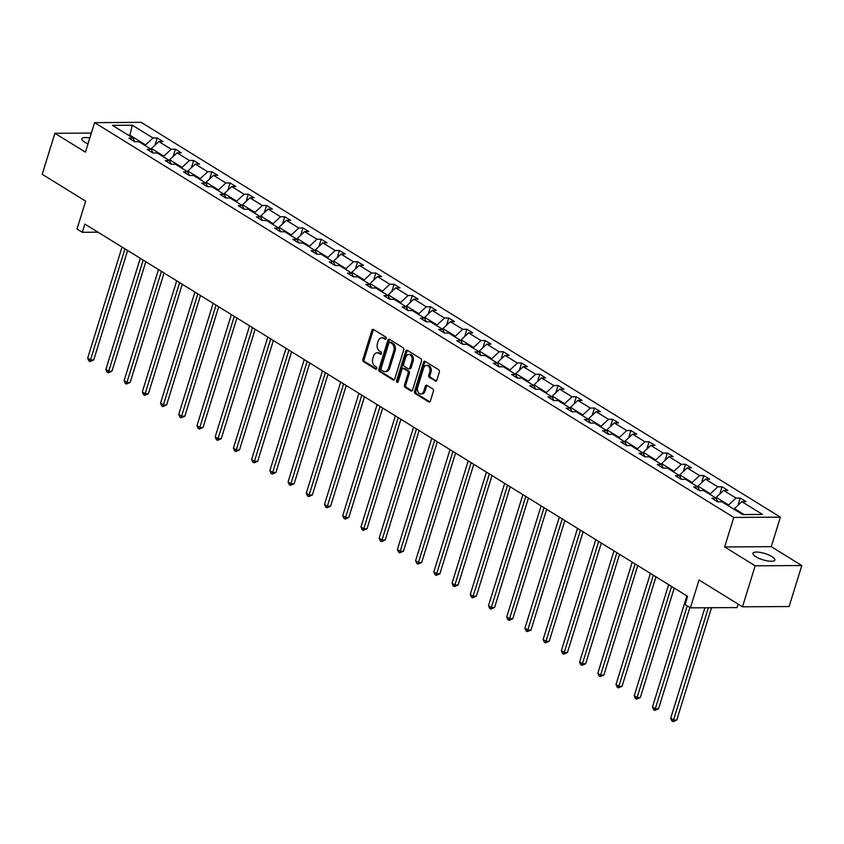 <?xml version="1.0" encoding="UTF-8"?>
<svg xmlns="http://www.w3.org/2000/svg" width="844" height="844" viewBox="0 0 844 844"><rect width="100%" height="100%" fill="white"/><g stroke="black" fill="none" stroke-linecap="round" stroke-linejoin="round"><path stroke-width="1.27" d="M386.162 338.623A1.234 0.876 -90.4 0 0 385.708 337.009L373.523 329.487A1.762 1.245 -90.4 0 0 371.877 330.384L362.909 359.354A1.762 1.245 -90.4 0 0 363.553 361.675L375.738 369.197A1.234 0.876 -90.4 0 0 376.435 366.95L374.863 365.969A5.623 3.998 -90.4 0 1 372.784 358.552L373.533 356.136A5.623 3.998 -90.4 0 1 377.162 352.781A5.623 3.998 -90.4 0 1 378.798 353.256L380.37 354.227A1.234 0.876 -90.4 0 0 381.066 351.98L379.494 350.998A5.623 3.998 -90.4 0 1 377.416 343.582L378.165 341.166A5.623 3.998 -90.4 0 1 381.804 337.811A5.623 3.998 -90.4 0 1 383.429 338.286L385.012 339.256A1.234 0.876 -90.4 0 0 386.162 338.623M771.954 556.607A11.468 3.281 17.2 0 0 760.328 552.419A11.468 3.281 17.2 0 0 752.932 553.263A11.468 3.281 17.2 0 0 755.823 556.713A11.468 3.281 17.2 0 0 767.449 560.901A11.468 3.281 17.2 0 0 774.845 560.047A11.468 3.281 17.2 0 0 771.954 556.607M89.802 138.036A11.468 3.281 17.2 0 0 81.847 138.775A11.468 3.281 17.2 0 0 84.738 142.214A11.468 3.281 17.2 0 0 87.998 143.891M91.342 133.067L54.892 133.299L42.2 174.297L85.645 201.125L77.015 229.009L82.332 232.29L97.988 232.195M801.8 565.533L771.258 546.669L724.637 546.954L755.18 565.818L801.8 565.533L789.108 606.53L742.488 606.815L699.032 579.986L690.403 607.859L737.034 607.574L738.099 604.114M755.18 565.818L742.488 606.815M435.188 381.087A1.762 1.245 -90.4 0 0 436.823 380.18L439.344 372.056A1.762 1.245 -90.4 0 0 438.701 369.735L425.165 361.38A1.762 1.245 -90.4 0 0 423.519 362.287L414.552 391.257A1.762 1.245 -90.4 0 0 415.206 393.578L428.731 401.934A1.762 1.245 -90.4 0 0 430.377 401.027L433.415 391.205A1.762 1.245 -90.4 0 0 432.772 388.894L426.98 385.318A1.762 1.245 -90.4 0 0 425.334 386.214L423.825 391.088A4.705 3.344 -90.4 0 1 420.787 393.895A4.705 3.344 -90.4 0 1 417.696 387.301L423.593 368.227A4.705 3.344 -90.4 0 1 426.631 365.41A4.705 3.344 -90.4 0 1 429.733 372.014L428.741 375.19A1.762 1.245 -90.4 0 0 429.396 377.511L436.2 381.077M690.403 607.859L685.096 604.578L687.628 596.381L84.864 224.093L82.332 232.29M724.637 546.954L733.774 517.435L94.57 122.644L141.191 122.348L780.394 517.15L733.774 517.435M54.892 133.299L85.434 152.163L94.57 122.644M403.696 350.028A1.762 1.245 -90.4 0 0 403.042 347.717L389.517 339.362A1.762 1.245 -90.4 0 0 387.871 340.259L378.903 369.239A1.762 1.245 -90.4 0 0 379.547 371.55L393.082 379.906A1.762 1.245 -90.4 0 0 394.718 379.009L403.696 350.028M407.346 350.365L420.871 358.721A1.762 1.245 -90.4 0 1 421.515 361.042L412.547 390.012A1.762 1.245 -90.4 0 1 410.901 390.92L405.12 387.343A1.762 1.245 -90.4 0 1 404.466 385.022L408.106 373.27A1.762 1.245 -90.4 0 0 407.452 370.959L403.611 368.585A1.762 1.245 -90.4 0 0 401.976 369.482L398.189 381.72A1.234 0.876 -90.4 0 1 396.574 380.728L405.7 351.273A1.762 1.245 -90.4 0 1 407.346 350.365M742.636 514.576L721.958 501.811L717.738 501.842L711.903 498.234L716.123 498.203L703.738 490.554L699.518 490.586L693.684 486.977L697.904 486.946L685.518 479.308L681.298 479.329L675.464 475.721L679.684 475.699L667.298 468.051L663.078 468.082L657.244 464.474L661.464 464.443L649.078 456.794L644.858 456.826L639.024 453.217L643.244 453.196L630.858 445.548L626.638 445.569L620.804 441.961L625.024 441.939L612.639 434.291L608.418 434.322L602.584 430.714L606.804 430.683L594.419 423.034L590.199 423.066L584.364 419.457L588.584 419.436L576.199 411.788L571.979 411.809L566.145 408.201L570.365 408.179L557.979 400.531L553.759 400.562L547.925 396.954L552.145 396.923L539.77 389.284L535.539 389.306L529.705 385.697L533.925 385.676L521.55 378.028L517.319 378.049L511.485 374.451L515.705 374.419L503.33 366.771L499.099 366.802L493.265 363.194L497.485 363.163L485.11 355.524L480.88 355.546L475.045 351.937L479.265 351.916L466.89 344.268L462.67 344.289L456.826 340.691L461.046 340.659L448.67 333.011L444.45 333.042L438.606 329.434L442.826 329.403L430.451 321.764L426.231 321.786L420.386 318.177L424.606 318.156L412.231 310.508L408.011 310.539L402.166 306.931L406.386 306.899L394.011 299.251L389.791 299.282L383.946 295.674L388.166 295.643L375.791 288.004L371.571 288.026L365.726 284.417L369.946 284.396L357.571 276.748L353.351 276.779L347.506 273.171L351.726 273.139L339.351 265.491L335.131 265.522L329.287 261.914L333.507 261.893L321.131 254.244L316.911 254.266L311.067 250.657L315.287 250.636L302.912 242.988L298.692 243.019L292.847 239.411L297.067 239.379L284.692 231.731L280.472 231.762L274.627 228.154L278.847 228.133L266.472 220.484L262.252 220.506L256.407 216.897L260.627 216.876L248.252 209.228L244.032 209.259L238.187 205.651L242.418 205.619L230.032 197.981L225.812 198.002L219.968 194.394L224.198 194.373L211.812 186.724L207.592 186.746L201.748 183.148L205.978 183.116L193.593 175.468L189.373 175.499L183.528 171.891L187.758 171.859L175.373 164.221L171.153 164.242L165.308 160.634L169.538 160.613L157.153 152.964L152.933 152.986L147.099 149.388L151.319 149.356L138.933 141.708L134.713 141.739L128.879 138.131L133.099 138.1L112.421 125.334L132.339 125.207L153.007 137.983L157.227 137.952L163.071 141.56L158.841 141.581L171.227 149.23L175.447 149.209L181.291 152.817L177.061 152.838L189.446 160.487L193.666 160.455L199.511 164.063L195.28 164.095L207.666 171.743L211.886 171.712L217.731 175.32L213.5 175.341L225.886 182.99L230.106 182.969L235.94 186.577L231.72 186.598L244.106 194.247L248.326 194.215L254.16 197.823L249.94 197.855L262.326 205.493L266.546 205.472L272.38 209.08L268.16 209.101L280.546 216.75L284.766 216.729L290.6 220.326L286.38 220.358L298.765 228.007L302.985 227.975L308.82 231.583L304.6 231.615L316.985 239.253L321.205 239.232L327.039 242.84L322.819 242.861L335.205 250.51L339.425 250.489L345.259 254.086L341.039 254.118L353.425 261.767L357.645 261.735L363.479 265.343L359.259 265.375L371.645 273.013L375.865 272.992L381.699 276.6L377.479 276.621L389.865 284.27L394.085 284.238L399.919 287.846L395.699 287.878L408.085 295.527L412.305 295.495L418.139 299.103L413.919 299.124L426.294 306.773L430.524 306.752L436.359 310.36L432.139 310.381L444.514 318.03L448.744 317.998L454.578 321.606L450.358 321.638L462.734 329.287L466.964 329.255L472.798 332.863L468.578 332.884L480.953 340.533L485.184 340.512L491.018 344.12L486.798 344.141L499.173 351.79L503.393 351.758L509.238 355.366L505.018 355.398L517.393 363.036L521.613 363.015L527.458 366.623L523.238 366.644L535.613 374.293L539.833 374.272L545.678 377.869L541.458 377.901L553.833 385.55L558.053 385.518L563.897 389.126L559.678 389.158L572.053 396.796L576.273 396.775L582.117 400.383L577.897 400.404L590.272 408.053L594.492 408.032L600.337 411.629L596.117 411.661L608.492 419.31L612.712 419.278L618.557 422.886L614.337 422.918L626.712 430.556L630.932 430.535L636.777 434.143L632.557 434.164L644.932 441.813L649.152 441.781L654.997 445.389L650.777 445.421L663.152 453.07L667.372 453.038L673.217 456.646L668.997 456.678L681.372 464.316L685.592 464.295L691.436 467.903L687.216 467.924L699.592 475.573L703.812 475.541L709.656 479.149L705.436 479.181L717.811 486.83L722.031 486.798L727.876 490.406L723.646 490.427L736.031 498.076L740.251 498.055L746.096 501.663L741.865 501.684L762.543 514.45L742.636 514.576M715.986 498.118L716.229 497.348L728.604 504.997L728.372 505.767M728.604 504.997L736.031 498.076M716.229 497.348L723.646 490.427M717.79 501.832L716.123 498.203M697.766 486.872L698.009 486.102L710.384 493.751L710.152 494.521M710.384 493.751L717.811 486.83M698.009 486.102L705.436 479.181M699.581 490.586L697.904 486.946M679.547 475.615L679.789 474.845L692.164 482.494L691.932 483.264M692.164 482.494L699.592 475.573M679.789 474.845L687.216 467.924M681.361 479.329L679.684 475.699M661.327 464.358L661.569 463.599L673.945 471.237L673.712 472.007M673.945 471.237L681.372 464.316M661.569 463.599L668.997 456.678M663.141 468.082L661.464 464.443M643.107 453.112L643.35 452.342L655.725 459.991L655.493 460.761M655.725 459.991L663.152 453.07M643.35 452.342L650.777 445.421M644.921 456.826L643.244 453.196M624.887 441.855L625.13 441.085L637.505 448.734L637.273 449.504M637.505 448.734L644.932 441.813M625.13 441.085L632.557 434.164M626.702 445.569L625.024 441.939M606.667 430.609L606.91 429.839L619.285 437.477L619.053 438.247M619.285 437.477L626.712 430.556M606.91 429.839L614.337 422.918M608.482 434.322L606.804 430.683M588.447 419.352L588.69 418.582L601.065 426.231L600.833 427.001M601.065 426.231L608.492 419.31M588.69 418.582L596.117 411.661M590.262 423.066L588.584 419.436M570.227 408.095L570.47 407.325L582.845 414.974L582.613 415.744M582.845 414.974L590.272 408.053M570.47 407.325L577.897 400.404M572.042 411.809L570.365 408.179M552.008 396.849L552.25 396.079L564.625 403.717L564.393 404.487M564.625 403.717L572.053 396.796M552.25 396.079L559.678 389.158M553.822 400.562L552.145 396.923M533.788 385.592L534.03 384.822L546.406 392.471L546.173 393.241M546.406 392.471L553.833 385.55M534.03 384.822L541.458 377.901M535.602 389.306L533.925 385.676M515.568 374.335L515.811 373.565L528.196 381.214L527.954 381.984M528.196 381.214L535.613 374.293M515.811 373.565L523.238 366.644M517.383 378.049L515.705 374.419M497.359 363.089L497.591 362.319L509.976 369.967L509.734 370.727M509.976 369.967L517.393 363.036M497.591 362.319L505.018 355.398M499.163 366.802L497.485 363.163M479.139 351.832L479.371 351.062L491.757 358.711L491.514 359.481M491.757 358.711L499.173 351.79M479.371 351.062L486.798 344.141M480.943 355.546L479.265 351.916M460.919 340.575L461.151 339.805L473.537 347.454L473.294 348.224M473.537 347.454L480.953 340.533M461.151 339.805L468.578 332.884M462.723 344.289L461.046 340.659M442.699 329.329L442.931 328.559L455.317 336.207L455.074 336.967M455.317 336.207L462.734 329.287M442.931 328.559L450.358 321.638M444.503 333.042L442.826 329.403M424.479 318.072L424.711 317.302L437.097 324.951L436.854 325.721M437.097 324.951L444.514 318.03M424.711 317.302L432.139 310.381M426.283 321.786L424.606 318.156M406.259 306.815L406.491 306.045L418.877 313.694L418.635 314.464M418.877 313.694L426.294 306.773M406.491 306.045L413.919 299.124M408.063 310.539L406.386 306.899M388.04 295.569L388.272 294.799L400.657 302.447L400.415 303.218M400.657 302.447L408.085 295.527M388.272 294.799L395.699 287.878M389.844 299.282L388.166 295.643M369.82 284.312L370.052 283.542L382.438 291.191L382.195 291.961M382.438 291.191L389.865 284.27M370.052 283.542L377.479 276.621M371.624 288.026L369.946 284.396M351.6 273.055L351.832 272.296L364.218 279.934L363.975 280.704M364.218 279.934L371.645 273.013M351.832 272.296L359.259 265.375M353.404 276.779L351.726 273.139M333.38 261.809L333.612 261.039L345.998 268.687L345.755 269.458M345.998 268.687L353.425 261.767M333.612 261.039L341.039 254.118M335.184 265.522L333.507 261.893M315.16 250.552L315.392 249.782L327.778 257.431L327.535 258.201M327.778 257.431L335.205 250.51M315.392 249.782L322.819 242.861M316.964 254.266L315.287 250.636M296.94 239.306L297.172 238.535L309.558 246.174L309.315 246.944M309.558 246.174L316.985 239.253M297.172 238.535L304.6 231.615M298.744 243.019L297.067 239.379M278.72 228.049L278.953 227.279L291.338 234.927L291.096 235.698M291.338 234.927L298.765 228.007M278.953 227.279L286.38 220.358M280.524 231.762L278.847 228.133M260.501 216.792L260.743 216.022L273.118 223.671L272.876 224.441M273.118 223.671L280.546 216.75M260.743 216.022L268.16 209.101M262.305 220.506L260.627 216.876M242.281 205.546L242.523 204.775L254.899 212.414L254.656 213.184M254.899 212.414L262.326 205.493M242.523 204.775L249.94 197.855M244.085 209.259L242.418 205.619M224.061 194.289L224.304 193.519L236.679 201.167L236.436 201.938M236.679 201.167L244.106 194.247M224.304 193.519L231.72 186.598M225.865 198.002L224.198 194.373M205.841 183.032L206.084 182.262L218.459 189.911L218.216 190.681M218.459 189.911L225.886 182.99M206.084 182.262L213.5 175.341M207.645 186.746L205.978 183.116M187.621 171.786L187.864 171.015L200.239 178.664L200.007 179.424M200.239 178.664L207.666 171.743M187.864 171.015L195.28 164.095M189.425 175.499L187.758 171.859M169.401 160.529L169.644 159.759L182.019 167.407L181.787 168.178M182.019 167.407L189.446 160.487M169.644 159.759L177.061 152.838M171.205 164.242L169.538 160.613M151.181 149.272L151.424 148.502L163.799 156.151L163.567 156.921M163.799 156.151L171.227 149.23M151.424 148.502L158.841 141.581M152.986 152.986L151.319 149.356M129.575 135.926L129.818 135.167L145.579 144.904L145.347 145.664M145.579 144.904L153.007 137.983M132.339 125.207L129.818 135.167L128.351 135.167M771.258 546.669L780.394 517.15M744.102 514.566L734.449 508.605L734.206 509.375M134.766 141.739L133.099 138.1M734.449 508.605L741.865 501.684M154.99 145.179L157.227 137.952M173.21 156.435L175.447 149.209M191.43 167.682L193.666 160.455M209.65 178.939L211.886 171.712M227.869 190.195L230.106 182.969M246.089 201.442L248.326 194.215M264.309 212.699L266.546 205.472M282.529 223.955L284.766 216.729M300.749 235.202L302.985 227.975M318.969 246.459L321.205 239.232M337.189 257.715L339.425 250.489M355.408 268.962L357.645 261.735M373.628 280.219L375.865 272.992M391.848 291.465L394.085 284.238M410.068 302.722L412.305 295.495M428.288 313.979L430.524 306.752M446.508 325.225L448.744 317.998M464.727 336.482L466.964 329.255M482.937 347.739L485.184 340.512M501.157 358.985L503.393 351.758M519.376 370.242L521.613 363.015M537.596 381.499L539.833 374.272M555.816 392.745L558.053 385.518M574.036 404.002L576.273 396.775M592.256 415.259L594.492 408.032M610.476 426.505L612.712 419.278M628.696 437.762L630.932 430.535M646.915 449.019L649.152 441.781M665.135 460.265L667.372 453.038M683.355 471.522L685.592 464.295M701.575 482.768L703.812 475.541M719.795 494.025L722.031 486.798M738.015 505.282L740.251 498.055M385.94 339.045L384.695 338.275A5.623 3.998 -90.4 0 0 383.06 337.8L381.804 337.811M377.162 352.781L378.428 352.771A5.623 3.998 -90.4 0 1 380.053 353.246L381.309 354.016M373.649 329.561A1.762 1.245 -90.4 0 0 373.143 330.373L364.175 359.354A1.762 1.245 -90.4 0 0 364.819 361.665L376.677 368.986M389.643 339.436A1.762 1.245 -90.4 0 0 389.126 340.259L380.159 369.229A1.762 1.245 -90.4 0 0 380.813 371.55L394.211 379.821M390.076 342.39A1.234 0.876 -90.4 0 0 388.926 343.023L381.055 368.459A1.234 0.876 -90.4 0 0 381.509 370.083L383.176 371.107A5.623 3.998 -90.4 0 0 384.801 371.582A5.623 3.998 -90.4 0 0 388.43 368.216L393.81 350.84A5.623 3.998 -90.4 0 0 391.743 343.424L390.076 342.39L391.342 342.379A1.234 0.876 -90.4 0 0 390.624 342.39M384.801 371.582L386.056 371.571A5.623 3.998 -90.4 0 0 389.696 368.216L388.43 368.216M391.342 342.379L392.998 343.413A5.623 3.998 -90.4 0 1 395.076 350.83L389.696 368.216M412.03 390.835L406.375 387.333L405.12 387.343M403.105 368.438L404.371 368.427A1.762 1.245 -90.4 0 1 404.877 368.575L408.718 370.949A1.762 1.245 -90.4 0 1 409.361 373.27L405.732 385.022A1.762 1.245 -90.4 0 0 406.375 387.333M407.473 350.45A1.762 1.245 -90.4 0 0 406.956 351.262L397.841 380.718A1.234 0.876 -90.4 0 0 398.02 382.079M411.883 361.084A4.705 3.344 -90.4 0 0 408.781 354.48A4.705 3.344 -90.4 0 0 405.742 357.297L403.664 364.017A1.762 1.245 -90.4 0 0 404.318 366.328L408.158 368.701A1.762 1.245 -90.4 0 0 409.794 367.805L411.883 361.084L413.138 361.074A4.705 3.344 -90.4 0 0 410.047 354.48L408.781 354.48M409.414 368.691A1.762 1.245 -90.4 0 0 411.06 367.794L409.794 367.805M413.138 361.074L411.06 367.794M426.631 365.41L427.897 365.41A4.705 3.344 -90.4 0 1 430.989 372.004L430.007 375.179A1.762 1.245 -90.4 0 0 430.651 377.5L436.316 380.992M420.787 393.895L422.053 393.884A4.705 3.344 -90.4 0 0 425.081 391.078L423.825 391.088M427.106 385.392A1.762 1.245 -90.4 0 0 426.589 386.204L425.081 391.078M425.302 361.464A1.762 1.245 -90.4 0 0 424.785 362.276L415.818 391.247A1.762 1.245 -90.4 0 0 416.461 393.568L429.86 401.839M122.053 247.06L87.66 358.162L90.572 359.966L93.726 359.945L127.613 250.489M93.726 359.945L89.981 361.548L124.965 248.864M89.981 361.548L88.82 360.831L87.66 358.162M140.273 258.306L105.88 369.419L108.792 371.223L111.946 371.202L145.833 261.745M111.946 371.202L108.201 372.805L143.185 260.11M108.201 372.805L107.04 372.077L105.88 369.419M158.493 269.563L124.1 380.665L127.011 382.469L130.166 382.448L164.052 272.992M130.166 382.448L126.421 384.062L161.404 271.367M126.421 384.062L125.26 383.334L124.1 380.665M176.712 280.82L142.32 391.922L145.231 393.726L148.386 393.705L182.272 284.249M148.386 393.705L144.64 395.308L179.624 282.613M144.64 395.308L143.48 394.591L142.32 391.922M194.932 292.066L160.529 403.179L163.451 404.983L166.606 404.962L200.482 295.505M166.606 404.962L162.86 406.565L197.844 293.87M162.86 406.565L161.7 405.837L160.529 403.179M213.142 303.323L178.749 414.425L181.671 416.229L184.825 416.208L218.702 306.752M184.825 416.208L181.08 417.812L216.064 305.127M181.08 417.812L179.92 417.094L178.749 414.425M231.362 314.569L196.968 425.682L199.891 427.486L203.045 427.465L236.921 318.009M203.045 427.465L199.3 429.068L234.284 316.373M199.3 429.068L198.129 428.351L196.968 425.682M249.581 325.826L215.188 436.939L218.111 438.743L221.265 438.722L255.141 329.266M221.265 438.722L217.52 440.325L252.504 327.63M217.52 440.325L216.349 439.597L215.188 436.939M267.801 337.083L233.408 448.185L236.331 449.989L239.485 449.968L273.361 340.512M239.485 449.968L235.74 451.572L270.724 338.887M235.74 451.572L234.569 450.854L233.408 448.185M286.021 348.329L251.628 459.442L254.55 461.246L257.705 461.225L291.581 351.769M257.705 461.225L253.96 462.828L288.943 350.133M253.96 462.828L252.789 462.111L251.628 459.442M304.241 359.586L269.848 470.699L272.77 472.492L275.925 472.482L309.801 363.026M275.925 472.482L272.179 474.085L307.163 361.39M272.179 474.085L271.008 473.357L269.848 470.699M322.461 370.843L288.068 481.945L290.99 483.749L294.145 483.728L328.021 374.272M294.145 483.728L290.399 485.332L325.383 372.647M290.399 485.332L289.228 484.614L288.068 481.945M340.681 382.089L306.288 493.202L309.21 495.006L312.364 494.985L346.24 385.529M312.364 494.985L308.619 496.588L343.603 383.893M308.619 496.588L307.448 495.871L306.288 493.202M358.9 393.346L324.507 504.448L327.43 506.252L330.584 506.242L364.46 396.775M330.584 506.242L326.839 507.845L361.823 395.15M326.839 507.845L325.668 507.117L324.507 504.448M377.12 404.603L342.727 515.705L345.65 517.509L348.804 517.488L382.68 408.032M348.804 517.488L345.059 519.092L380.043 406.407M345.059 519.092L343.888 518.374L342.727 515.705M395.34 415.849L360.947 526.962L363.869 528.766L367.024 528.745L400.9 419.289M367.024 528.745L363.279 530.348L398.262 417.653M363.279 530.348L362.108 529.631L360.947 526.962M413.56 427.106L379.167 538.208L382.089 540.012L385.233 539.991L419.12 430.535M385.233 539.991L381.499 541.605L416.482 428.91M381.499 541.605L380.327 540.877L379.167 538.208M431.78 438.363L397.387 549.465L400.309 551.269L403.453 551.248L437.34 441.792M403.453 551.248L399.718 552.852L434.702 440.167M399.718 552.852L398.547 552.134L397.387 549.465M450 449.609L415.607 560.722L418.529 562.526L421.673 562.505L455.56 453.049M421.673 562.505L417.938 564.109L452.922 451.413M417.938 564.109L416.767 563.381L415.607 560.722M468.22 460.866L433.827 571.968L436.749 573.772L439.893 573.751L473.779 464.295M439.893 573.751L436.158 575.355L471.142 462.67M436.158 575.355L434.987 574.637L433.827 571.968M486.439 472.123L452.046 583.225L454.969 585.029L458.113 585.008L491.999 475.552M458.113 585.008L454.378 586.612L489.362 473.917M454.378 586.612L453.207 585.894L452.046 583.225M504.659 483.369L470.266 594.482L473.189 596.286L476.332 596.265L510.219 486.809M476.332 596.265L472.598 597.869L507.582 485.173M472.598 597.869L471.427 597.141L470.266 594.482M522.879 494.626L488.486 605.728L491.408 607.532L494.552 607.511L528.439 498.055M494.552 607.511L490.818 609.115L525.801 496.43M490.818 609.115L489.647 608.397L488.486 605.728M541.099 505.872L506.706 616.985L509.628 618.789L512.772 618.768L546.659 509.312M512.772 618.768L509.037 620.372L544.021 507.677M509.037 620.372L507.866 619.654L506.706 616.985M559.319 517.129L524.926 628.242L527.848 630.035L530.992 630.025L564.879 520.569M530.992 630.025L527.257 631.629L562.241 518.933M527.257 631.629L526.086 630.901L524.926 628.242M577.539 528.386L543.146 639.488L546.068 641.292L549.212 641.271L583.099 531.815M549.212 641.271L545.477 642.875L580.461 530.19M545.477 642.875L544.306 642.157L543.146 639.488M595.759 539.632L561.365 650.745L564.288 652.549L567.432 652.528L601.318 543.072M567.432 652.528L563.697 654.132L598.681 541.437M563.697 654.132L562.526 653.414L561.365 650.745M613.978 550.889L579.585 661.991L582.508 663.795L585.652 663.785L619.538 554.318M585.652 663.785L581.917 665.389L616.901 552.693M581.917 665.389L580.746 664.661L579.585 661.991M632.198 562.146L597.805 673.248L600.717 675.052L603.871 675.031L637.758 565.575M603.871 675.031L600.126 676.635L635.121 563.95M600.126 676.635L598.966 675.917L597.805 673.248M650.418 573.392L616.025 684.505L618.937 686.309L622.091 686.288L655.978 576.832M622.091 686.288L618.346 687.892L653.33 575.197M618.346 687.892L617.186 687.174L616.025 684.505M668.638 584.649L634.245 695.751L637.157 697.555L640.311 697.534L674.198 588.078M640.311 697.534L636.566 699.149L671.55 586.453M636.566 699.149L635.405 698.421L634.245 695.751M686.858 595.906L652.465 707.008L655.377 708.812L658.531 708.791L689.875 607.532M658.531 708.791L654.786 710.395L687.238 605.908M654.786 710.395L653.625 709.677L652.465 707.008M704.888 607.775L670.685 718.265L673.596 720.069L676.751 720.048L711.513 607.733M676.751 720.048L673.006 721.652L708.369 607.754M673.006 721.652L671.845 720.934L670.685 718.265M384.695 338.275L383.429 338.286M381.087 354.227L380.37 354.227M380.053 353.246L378.798 353.256M376.456 369.197L375.738 369.197M364.819 361.665L363.553 361.675M364.175 359.354L362.909 359.354M373.143 330.373L371.877 330.384M385.719 339.256L385.012 339.256M394.095 379.906L393.082 379.906M380.813 371.55L379.547 371.55M380.159 369.229L378.903 369.239M389.126 340.259L387.871 340.259M395.076 350.83L393.81 350.84M392.998 343.413L391.743 343.424M411.925 390.909L410.901 390.92M405.732 385.022L404.466 385.022M409.361 373.27L408.106 373.27M408.718 370.949L407.452 370.959M404.877 368.575L403.611 368.585M397.841 380.718L396.574 380.728M406.956 351.262L405.7 351.273M430.651 377.5L429.396 377.511M430.007 375.179L428.741 375.19M430.989 372.004L429.733 372.014M426.589 386.204L425.334 386.214M429.744 401.923L428.731 401.934M416.461 393.568L415.206 393.578M415.818 391.247L414.552 391.257M424.785 362.276L423.519 362.287M390.983 342.284L389.728 342.284M409.92 368.849L408.665 368.849"/></g></svg>

